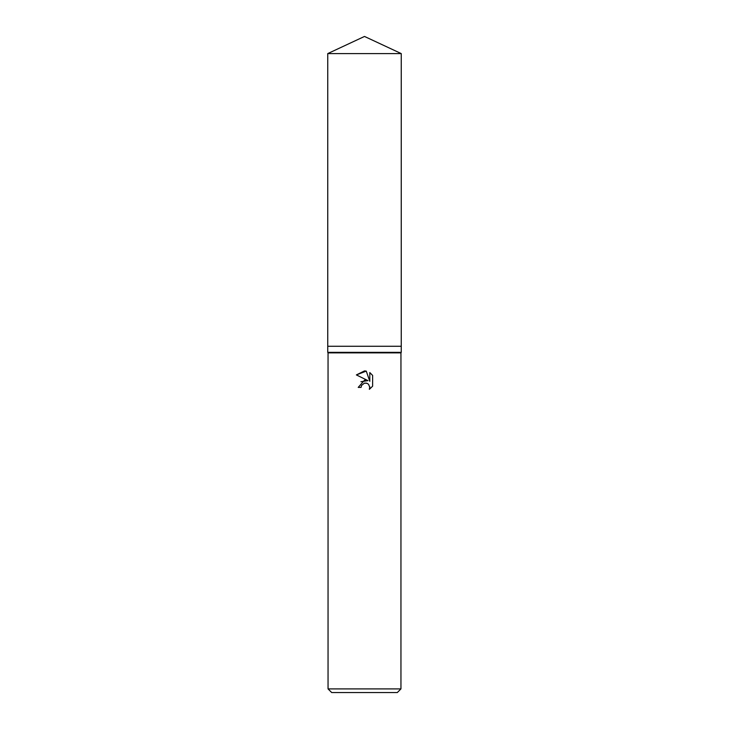 <?xml version="1.0" encoding="UTF-8"?>
<svg xmlns="http://www.w3.org/2000/svg" width="729" height="729" viewBox="0 0 729 729"><rect width="100%" height="100%" fill="white"/><g stroke="black" fill="none" stroke-linecap="round" stroke-linejoin="round"><path stroke-width="1.09" d="M364.5 352.353L401.251 352.353L401.251 53.591L327.749 53.591L327.749 346.275L401.251 346.275L327.749 346.275L327.749 352.353L364.5 352.353M328.05 688.905L400.95 688.905L397.305 692.55L331.695 692.55L328.05 688.905L328.05 352.882L400.95 352.882L401.251 352.353M364.5 383.117L361.548 385.422L361.083 387.4L358.212 387.4L364.5 380.219L367.981 380.638L356.381 374.916L364.5 370.915L366.259 371.107L369.803 381.313L369.803 372.574L372.619 375.417L372.619 386.197L369.357 389.332L369.822 387.372L368.537 384.283L367.124 383.345L364.5 383.117L366.641 383.172M361.083 387.4L361.374 385.805M369.758 386.662L369.357 389.332L372.619 386.197M367.981 380.638L360.91 381.732M361.548 385.422L364.473 383.117M372.619 375.417L369.803 372.574M366.259 371.107L356.381 374.916M400.95 352.882L400.95 688.905M328.05 352.882L327.749 352.353M327.749 53.591L364.5 36.45L401.251 53.591"/></g></svg>
